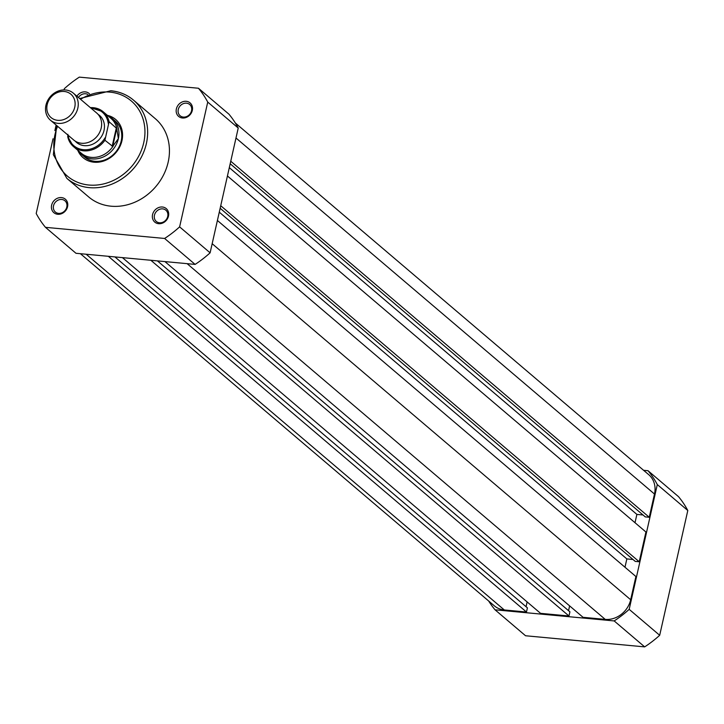 <?xml version="1.0" encoding="UTF-8"?>
<svg xmlns="http://www.w3.org/2000/svg" width="724" height="724" viewBox="0 0 724 724"><rect width="100%" height="100%" fill="white"/><g stroke="black" fill="none" stroke-linecap="round" stroke-linejoin="round"><path stroke-width="1.09" d="M57.712 214.277A8.86 7.665 130.4 0 1 51.63 205.191A8.86 7.665 130.4 0 1 61.477 197.589A8.86 7.665 130.4 0 1 67.567 206.675A8.86 7.665 130.4 0 1 57.712 214.277M61.73 199.462A7.385 6.389 -49.6 0 0 54.191 203.942A7.385 6.389 -49.6 0 0 55.377 212.042A7.385 6.389 -49.6 0 0 58.59 213.372A7.385 6.389 -49.6 0 0 66.137 208.883A7.385 6.389 -49.6 0 0 64.943 200.792A7.385 6.389 -49.6 0 0 61.73 199.462M76.889 96.174A8.86 7.665 130.4 0 1 85.296 91.885A8.86 7.665 130.4 0 1 89.432 93.731M87.74 94.401A7.385 6.389 -49.6 0 0 85.55 93.758A7.385 6.389 -49.6 0 0 78.436 97.496M182.457 117.994A8.86 7.665 130.4 0 1 176.375 108.908A8.86 7.665 130.4 0 1 186.222 101.306A8.86 7.665 130.4 0 1 192.312 110.392A8.86 7.665 130.4 0 1 182.457 117.994M186.475 103.179A7.385 6.389 -49.6 0 0 178.937 107.659A7.385 6.389 -49.6 0 0 180.122 115.75A7.385 6.389 -49.6 0 0 183.335 117.08A7.385 6.389 -49.6 0 0 190.883 112.6A7.385 6.389 -49.6 0 0 189.688 104.509A7.385 6.389 -49.6 0 0 186.475 103.179M158.637 223.698A8.86 7.665 130.4 0 1 152.556 214.612A8.86 7.665 130.4 0 1 162.402 207.01A8.86 7.665 130.4 0 1 168.484 216.096A8.86 7.665 130.4 0 1 158.637 223.698M162.656 208.883A7.385 6.389 -49.6 0 0 155.117 213.363A7.385 6.389 -49.6 0 0 156.303 221.453A7.385 6.389 -49.6 0 0 159.515 222.784A7.385 6.389 -49.6 0 0 167.054 218.304A7.385 6.389 -49.6 0 0 165.868 210.213A7.385 6.389 -49.6 0 0 162.656 208.883M107.414 115.36A25.105 21.711 130.4 0 1 121.587 142.121A25.105 21.711 130.4 0 1 94.048 162.212A25.105 21.711 130.4 0 1 77.758 150.23M78.427 150.8A23.63 20.435 -49.6 0 0 81.812 154.646L84.636 157.045A23.63 20.435 -49.6 0 0 94.925 161.307A23.63 20.435 -49.6 0 0 119.053 146.954A23.63 20.435 -49.6 0 0 115.252 121.053L112.428 118.655A23.63 20.435 -49.6 0 0 108.093 115.93M111.062 206.195A51.386 44.445 -49.6 0 0 163.534 174.982A51.386 44.445 -49.6 0 0 155.271 118.655L133.469 100.102A51.386 44.445 130.4 0 1 141.732 156.438A51.386 44.445 130.4 0 1 89.26 187.643A51.386 44.445 130.4 0 1 66.87 178.385L88.672 196.937A51.386 44.445 -49.6 0 0 111.062 206.195M198.457 88.247L228.956 114.193A103.668 89.649 130.4 0 1 238.232 128.039L210.114 252.821A103.668 89.649 130.4 0 1 195.109 264.405L75.975 253.282L45.476 227.336L164.61 238.458A103.668 89.649 -49.6 0 0 179.615 226.874L207.734 102.093A103.668 89.649 -49.6 0 0 198.457 88.247L79.332 77.124A103.668 89.649 -49.6 0 0 64.318 88.708L64.047 89.921M56.128 125.044L54.879 130.582M53.042 138.746L36.2 213.49A103.668 89.649 -49.6 0 0 45.476 227.336M238.232 128.039L207.734 102.093M179.615 226.874L210.114 252.821M195.109 264.405L164.61 238.458M648.025 470.718L678.524 496.664A103.668 89.649 130.4 0 1 687.8 510.511L659.682 635.292A103.668 89.649 130.4 0 1 644.668 646.876L525.543 635.753L495.044 609.807L614.169 620.93A103.668 89.649 -49.6 0 0 629.183 609.346L657.302 484.564A103.668 89.649 -49.6 0 0 648.025 470.718L643.582 470.301M644.668 646.876L614.169 620.93M629.183 609.346L659.682 635.292M687.8 510.511L657.302 484.564M488.691 601.047A103.668 89.649 -49.6 0 0 495.044 609.807M50.409 120.175L73.776 140.058A17.72 15.322 -49.6 0 0 89.794 141.832A17.72 15.322 -49.6 0 0 101.197 128.048A17.72 15.322 -49.6 0 0 96.745 113.062L73.368 93.179A17.72 15.322 130.4 0 1 77.821 108.166A17.72 15.322 130.4 0 1 66.427 121.949A17.72 15.322 130.4 0 1 50.409 120.175A17.72 15.322 130.4 0 1 45.956 105.188A17.72 15.322 130.4 0 1 57.35 91.405A17.72 15.322 130.4 0 1 73.368 93.179M47.196 104.609A15.322 13.249 -49.6 0 0 57.721 120.329A15.322 13.249 -49.6 0 0 74.753 107.188A15.322 13.249 -49.6 0 0 64.228 91.468A15.322 13.249 -49.6 0 0 47.196 104.609M75.269 141.162A17.72 15.322 -49.6 0 0 91.658 144.628A17.72 15.322 -49.6 0 0 104.021 130.447A17.72 15.322 -49.6 0 0 98.066 114.365M81.812 154.646A23.63 20.435 -49.6 0 0 103.17 157.018A23.63 20.435 -49.6 0 0 118.365 138.637L112.7 146.393L104.926 140.239A22.887 19.792 130.4 0 1 73.586 146.682A22.887 19.792 130.4 0 1 67.748 136.764L73.586 146.682L81.305 153.244A22.887 19.792 -49.6 0 0 113.342 145.759M90.364 107.632A22.887 19.792 130.4 0 1 103.251 111.813A22.887 19.792 130.4 0 1 109.098 121.732L104.926 140.239M67.748 136.764L67.893 134.32M109.098 121.732L116.727 128.483L118.365 138.637A23.63 20.435 -49.6 0 0 112.428 118.655M116.727 128.483L112.7 146.393M116.329 127.886L112.157 146.384M117.026 129.415A22.887 19.792 -49.6 0 0 110.962 118.383L103.251 111.813L90.301 107.586M217.408 220.476L635.898 576.521L630.667 599.744A22.887 19.792 130.4 0 1 605.228 619.382L583.046 617.31L164.918 261.581M568.548 610.667L569.625 605.888M150.845 260.269L568.974 615.997L569.915 611.825L157.407 260.884M568.974 615.997L540.557 613.346L122.428 257.617M526.058 606.694L527.126 601.925M108.347 256.305L526.475 612.033L527.416 607.861L114.917 256.92M526.475 612.033L504.302 609.961A22.887 19.792 130.4 0 1 494.329 605.834L80.418 253.699M235.309 122.953L648.74 474.682A22.887 19.792 130.4 0 1 654.487 494.039L649.256 517.271L230.757 161.226M649.256 517.271L645.274 516.9L230.187 163.76M643.021 514.981L636.885 514.411L229.309 167.66M636.885 514.411L635.011 522.719M220.73 205.734L639.229 561.77L645.935 532.013L227.436 175.968M639.229 561.77L635.238 561.399L220.159 208.268M632.993 559.489L626.848 558.919L219.282 212.168M624.984 567.227L626.848 558.919M111.08 90.844A51.386 44.445 130.4 0 1 133.469 100.102C127.044 94.708 119.496 91.586 110.826 90.735L79.676 98.545M57.576 126.275A49.322 42.653 -49.6 0 0 88.907 185.027A49.322 42.653 -49.6 0 0 143.732 142.709A49.322 42.653 -49.6 0 0 109.849 92.12A49.322 42.653 -49.6 0 0 80.545 99.279M68.011 135.153A22.001 19.032 -49.6 0 0 83.821 149.723A22.001 19.032 -49.6 0 0 105.07 137.786M108.274 123.605A22.001 19.032 -49.6 0 0 90.971 108.157M630.667 599.744L212.168 243.707M605.228 619.382L187.1 263.654M504.302 609.961L86.174 254.233M654.487 494.039L235.988 138.003M56.707 125.542L53.35 154.701L66.87 178.385"/></g></svg>
